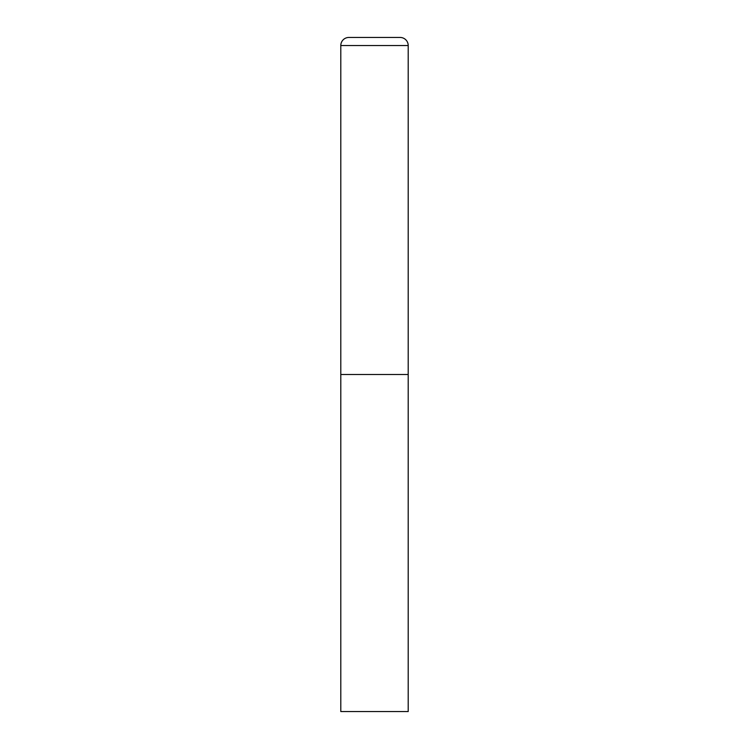 <?xml version="1.0" encoding="UTF-8"?>
<svg xmlns="http://www.w3.org/2000/svg" width="749" height="749" viewBox="0 0 749 749"><rect width="100%" height="100%" fill="white"/><g stroke="black" fill="none" stroke-linecap="round" stroke-linejoin="round"><path stroke-width="1.12" d="M340.795 45.539L340.795 711.55L408.205 711.55L408.205 374.5L340.795 374.5L408.205 374.5L408.205 45.539A8.089 8.089 0 0 0 400.116 37.45L348.884 37.45A8.089 8.089 0 0 0 340.795 45.539L408.205 45.539"/></g></svg>
